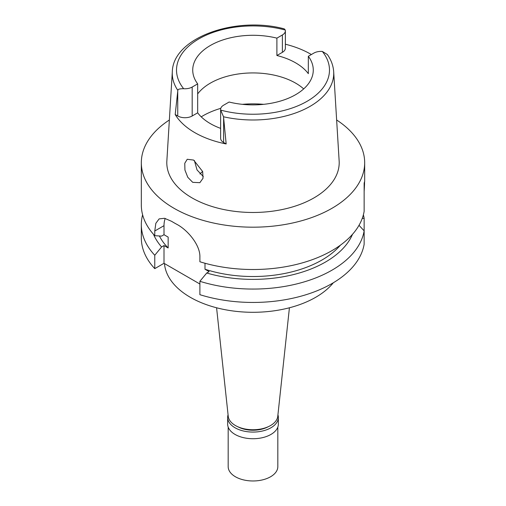 <?xml version="1.0" encoding="UTF-8"?>
<svg xmlns="http://www.w3.org/2000/svg" width="506" height="506" viewBox="0 0 506 506"><rect width="100%" height="100%" fill="white"/><g stroke="black" fill="none" stroke-linecap="round" stroke-linejoin="round"><path stroke-width="0.76" d="M226.169 143.951L223.525 116.772L220.711 110.112A10.209 5.895 180 0 1 220.629 109.359L220.629 138.309A10.209 5.895 0 0 0 223.62 142.477L226.169 143.951A82.301 47.513 180 0 1 175.196 114.52L177.745 115.988A10.209 5.895 0 0 0 192.185 115.988L197.669 112.825A60.271 34.794 0 0 0 220.629 128.379M197.669 112.825L197.669 83.876A60.271 34.794 0 0 1 192.729 70.081A60.271 34.794 0 0 1 210.382 45.477A60.271 34.794 0 0 1 276.896 38.14L276.896 55.508L282.38 52.339A10.209 5.895 0 0 0 285.371 48.171L285.371 30.803A10.209 5.895 180 0 1 282.38 34.971L276.896 38.14M197.669 93.926A60.271 34.794 180 0 1 210.382 83.117A60.271 34.794 180 0 1 303.689 88.904M220.629 109.359A10.209 5.895 180 0 1 223.62 105.191L229.104 102.029A60.271 34.794 0 0 0 295.618 94.685A60.271 34.794 0 0 0 313.271 70.081A60.271 34.794 0 0 0 308.331 56.286L313.815 53.117A10.209 5.895 180 0 1 322.335 51.441L327.344 54.496C331.158 59.917 333.271 65.66 333.682 71.732A80.732 46.609 180 0 1 310.083 106.342A80.732 46.609 180 0 1 310.033 106.368A80.732 46.609 180 0 1 223.525 116.772M276.896 55.508A60.271 34.794 0 0 1 308.331 73.655L308.331 56.286M285.371 44.212A81.592 47.109 180 0 1 311.367 54.534M197.669 83.876L192.185 87.045A10.209 5.895 180 0 1 183.665 88.721C179.782 88.67 177.84 89.227 177.84 90.397A80.732 46.609 180 0 1 172.318 71.732C173.001 37.589 235.701 15.724 284.277 28.874L285.289 30.05A10.209 5.895 180 0 1 285.371 30.803M177.84 90.397L175.196 114.52M172.318 71.732L166.853 160.952A86.203 49.765 0 0 0 218.611 208.345A86.203 49.765 0 0 0 313.954 197.903A86.203 49.765 0 0 0 339.147 160.952L333.682 71.732M192.704 182.324L199.857 182.691L203.026 178.245L202.666 171.559L193.646 160.073L187.233 159.276L184.766 163.286L184.93 170.035L187.789 177.302L192.704 182.324M336.635 119.985A111.674 64.477 180 0 1 364.674 162.711A111.674 64.477 180 0 1 331.968 208.301A111.674 64.477 180 0 1 210.262 222.279A111.674 64.477 180 0 1 141.326 162.711A111.674 64.477 180 0 1 169.365 119.985M364.143 198.763L364.143 191.496C364.687 182.514 364.687 179.832 364.143 183.457L364.143 211.312A111.674 64.477 0 0 1 331.968 250.628A111.674 64.477 0 0 1 199.889 261.754L199.889 257.054C200.351 245.144 187.663 229.933 176.581 224.196A111.674 64.477 0 0 1 171.566 221.305L164.558 218.288L159.131 218.889L155.842 223.304L154.766 231.002L154.766 235.701L161.597 236.106L164.007 234.714L168.15 237.105L168.15 247.959L164.007 245.568L161.597 246.96L154.766 255.252L154.766 268.635L164.007 263.297L199.889 284.011M364.674 162.711L364.674 181.597L364.143 183.457M154.766 255.252A111.674 64.477 180 0 1 141.326 224.588L141.326 237.972A111.674 64.477 0 0 0 154.766 268.635M364.143 230.869A111.674 64.477 180 0 1 331.968 270.179A111.674 64.477 180 0 1 199.889 281.304L199.889 294.688A111.674 64.477 0 0 0 331.968 283.562A111.674 64.477 0 0 0 364.143 244.246L364.143 230.869L359.013 225.309M204.993 263.246L204.993 269.23L209.13 271.621L206.726 273.012L199.889 281.304M164.007 263.297L164.007 245.568M164.007 234.714L164.007 225.67A28.361 16.375 60 0 1 165.222 218.44M141.326 224.588A111.674 64.477 180 0 1 142.616 214.816M159.396 235.979A97.494 56.286 0 0 0 168.15 247.959M161.597 246.96A102.446 59.145 180 0 1 153.489 234.297M141.326 162.711L141.326 205.038A111.674 64.477 0 0 0 154.766 235.701M204.993 269.23A97.494 56.286 0 0 0 321.936 260.04A97.494 56.286 0 0 0 340.424 245.151M352.511 234.297A102.446 59.145 180 0 1 325.44 262.064A102.446 59.145 180 0 1 206.726 273.012M363.384 214.816A111.674 64.477 180 0 1 364.143 218.314L364.143 231.697M362.233 218.44L364.143 218.314M164.469 263.569A88.632 51.169 0 0 0 221.046 308.856A88.632 51.169 0 0 0 315.668 297.313A88.632 51.169 0 0 0 333.315 282.772M216.581 307.781L228.231 416.299A24.819 14.326 0 0 0 244.215 428.816A24.819 14.326 0 0 0 270.546 425.546A24.819 14.326 0 0 0 277.769 416.299L289.419 307.781M199.94 173.956A61.156 35.306 180 0 1 202.64 171.477M203.298 176.543L197.036 169.94L194.374 160.522M237.712 426.697A22.156 12.795 0 0 0 268.288 426.697M277.933 414.793A25.351 14.636 180 0 1 278.351 417.437A25.351 14.636 180 0 1 270.925 427.785A25.351 14.636 180 0 1 243.297 430.96A25.351 14.636 180 0 1 227.649 417.437A25.351 14.636 180 0 1 228.067 414.793M227.649 417.437L227.649 424.098A25.351 14.636 0 0 0 243.297 437.614A25.351 14.636 0 0 0 270.925 434.445A25.351 14.636 0 0 0 278.351 424.098L278.351 417.437M228.181 427.077L228.181 466.646A24.819 14.326 0 0 0 243.506 479.884A24.819 14.326 0 0 0 270.546 476.778A24.819 14.326 0 0 0 277.819 466.646L277.819 427.077M322.335 51.441A76.482 44.155 180 0 1 307.028 101.333A76.482 44.155 180 0 1 220.711 110.112M282.38 52.339L282.38 34.971M183.665 88.721A76.482 44.155 180 0 1 198.972 38.829A76.482 44.155 180 0 1 285.289 30.05M177.745 115.988L177.745 91.251M192.185 87.045L192.185 115.988M223.62 117.74L223.62 142.477M164.007 225.67L154.766 231.002M201.224 116.835A70.903 40.935 180 0 1 202.862 115.855A70.903 40.935 180 0 1 220.787 108.335M242.361 104.331A70.903 40.935 180 0 1 263.639 104.331"/></g></svg>
